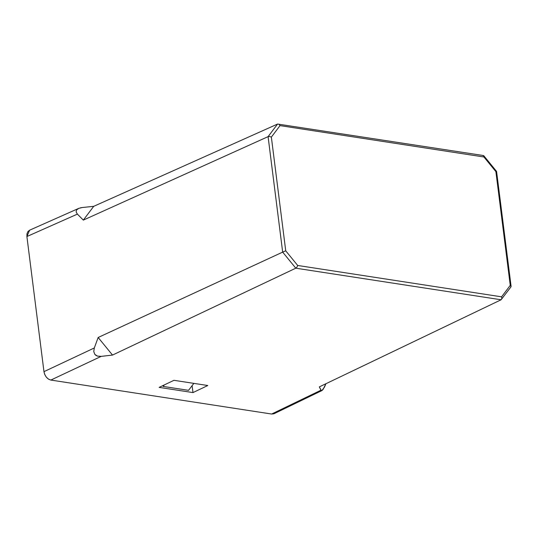 <?xml version="1.0" encoding="UTF-8"?>
<svg xmlns="http://www.w3.org/2000/svg" width="538" height="538" viewBox="0 0 538 538"><rect width="100%" height="100%" fill="white"/><g stroke="black" fill="none" stroke-linecap="round" stroke-linejoin="round"><path stroke-width="0.81" d="M273.829 413.809L271.629 414.031L50.841 380.063L48.501 379.142L46.376 377.219L44.782 374.589L43.968 371.65L26.9 236.532L26.987 233.727L27.963 231.495L29.677 230.163M188.549 390.339L163.169 386.432L163.054 385.517L163.169 386.432L188.549 390.339L193.848 383.372L188.549 390.339M159.14 387.38L192.981 392.585L192.106 385.665L192.981 392.585L159.14 387.38L173.962 380.312L207.803 385.517L192.981 392.585L207.803 385.517L173.962 380.312L159.14 387.38M50.841 380.063L271.629 414.031L320.984 390.198L319.316 386.896L501.093 299.774L295.792 268.186L112.509 355.073L101.178 356.378L50.841 380.063L101.178 356.378L112.509 355.073L295.792 268.186L282.672 252.114L268.085 136.639L83.329 220.109L77.398 214.111L26.9 236.532L43.968 371.65L94.311 347.965L98.158 337.494L282.672 252.114L98.158 337.494L112.509 355.073L98.158 337.494L94.311 347.965L93.753 351.549L94.856 354.414L95.999 355.423L97.465 356.109L101.178 356.378L97.465 356.109L94.856 354.414L93.753 351.549L94.311 347.965L43.968 371.65C44.916 376.23 47.209 379.034 50.841 380.063M29.617 230.183L26.9 236.532L77.398 214.111L76.114 211.918L76.604 209.894L78.804 208.347L76.604 209.894L76.114 211.918L77.398 214.111L83.329 220.109L93.72 206.33L82.375 207.513L93.72 206.33L277.581 124.049L93.72 206.33L83.329 220.109L268.085 136.639L277.581 124.049L268.085 136.639L269.666 136.497L271.36 137.109L280.022 125.616L483.924 156.988L495.888 171.649L510.253 285.348L501.591 296.835L297.696 265.469L285.725 250.809L271.36 137.109L280.022 125.616L278.913 124.231L277.581 124.049L483.427 155.536M29.543 230.217L78.804 208.347L82.375 207.513L80.444 207.829M277.581 124.049L278.913 124.231L280.022 125.616L483.924 156.988L495.888 171.649L510.253 285.348L501.591 296.835L501.846 298.624L501.093 299.774L501.846 298.624L501.591 296.835L297.696 265.469L296.963 267.104L295.792 268.186L296.963 267.104L297.696 265.469L285.725 250.809L282.672 252.114L285.725 250.809L271.36 137.109L269.666 136.497L268.085 136.639L282.672 252.114L295.792 268.186L501.093 299.774L319.316 386.896L321.347 390.601L322.41 390.258M323.022 389.586L325.954 383.601L324.522 387.057L321.825 390.622L320.984 390.198L271.629 414.031L274.003 413.735M483.649 155.617L483.924 156.988L483.796 155.751L482.882 155.637M510.589 287.178L511.093 286.357L510.253 285.348L511.1 286.398L496.574 171.407L495.996 171.703M483.783 155.738L496.574 171.407M510.972 286.882L501.093 299.774M274.077 413.702L321.825 390.622M164.332 384.905L163.169 386.432L164.332 384.905"/></g></svg>
